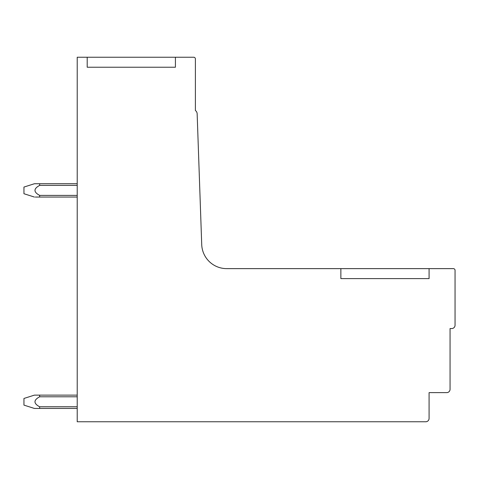 <?xml version="1.0" encoding="UTF-8"?>
<svg xmlns="http://www.w3.org/2000/svg" width="479" height="479" viewBox="0 0 479 479"><rect width="100%" height="100%" fill="white"/><g stroke="black" fill="none" stroke-linecap="round" stroke-linejoin="round"><path stroke-width="0.72" d="M340.868 268.629L226.669 268.629A24.968 24.968 0 0 1 201.719 244.535L197.15 113.786A4.221 4.221 0 0 0 195.39 110.505L195.39 58.905A1.665 1.665 0 0 0 193.726 57.24L77.215 57.24L77.215 421.76L425.753 421.76A3.329 3.329 0 0 0 429.082 418.43L429.082 392.63L446.727 392.63A3.329 3.329 0 0 0 450.056 389.301L450.056 328.552L451.721 328.552A3.329 3.329 0 0 0 455.05 325.223L455.05 270.294A1.665 1.665 0 0 0 453.385 268.629L340.868 268.629L340.868 278.616L429.082 278.616L429.082 268.629L429.082 278.616M87.202 57.24L87.202 67.228L175.416 67.228L175.416 57.24M77.215 408.443L39.643 408.443L77.215 408.443L39.643 408.443L77.215 408.443L39.643 408.443L39.643 406.773L77.215 406.773M77.215 197.055L39.643 197.055L39.643 195.39L77.215 195.39M39.643 195.39C33.44 192.067 33.44 188.738 39.643 185.403L77.215 185.403M23.95 193.594L23.95 187.205M35.296 197.055L39.643 197.055M77.215 183.738L39.643 183.738L39.643 185.403M39.643 183.738L34.41 183.738L23.95 187.067M39.625 406.773C33.44 403.45 33.446 400.121 39.643 396.792L77.215 396.792M77.215 395.127L39.643 395.127L39.643 396.792M23.95 404.983L23.95 398.594M39.643 395.127L34.41 395.127L23.95 398.456M39.625 408.443L34.41 408.443L23.95 405.114M23.95 193.726L34.41 197.055"/></g></svg>
